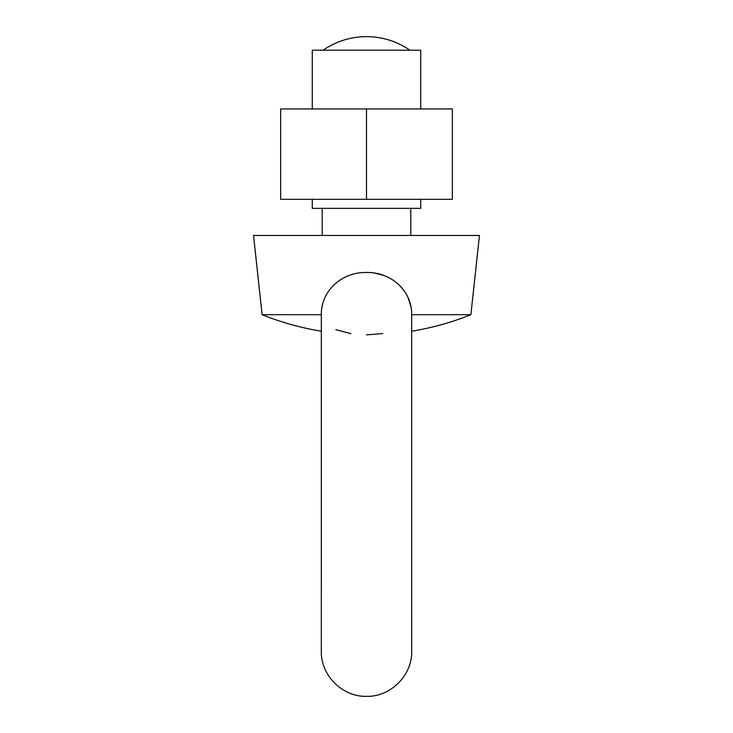 <?xml version="1.0" encoding="UTF-8"?>
<svg xmlns="http://www.w3.org/2000/svg" width="733" height="733" viewBox="0 0 733 733"><rect width="100%" height="100%" fill="white"/><g stroke="black" fill="none" stroke-linecap="round" stroke-linejoin="round"><path stroke-width="1.1" d="M366.5 199.312L452.353 199.312L452.353 108.942L280.647 108.942L280.647 199.312L366.5 199.312L366.5 108.942M321.329 314.704C320.917 290.506 342.375 271.833 366.5 272.502C390.671 271.888 412.019 290.405 411.671 314.704L411.689 651.161C412.303 675.313 390.643 696.973 366.5 696.35C342.357 696.973 320.697 675.313 321.311 651.161L321.329 314.704L262.121 314.704L253.536 235.467L479.464 235.467L470.879 314.704L411.671 314.704M335.888 329.676L350.841 333.652M322.218 208.355L322.218 235.467M410.782 208.355L410.782 235.467M420.724 108.942L420.724 50.201L312.276 50.201L312.276 108.942M312.276 199.312L312.276 208.355L420.724 208.355L420.724 199.312M410.636 305.771L408.125 297.855M403.975 290.47L398.386 284.184M383.735 275.471L375.287 273.253M366.5 334.871L382.672 333.57M409.875 50.201A76.186 76.186 0 0 0 323.125 50.201M411.689 331.206A280.143 280.143 0 0 0 470.879 314.704M262.121 314.704A280.143 280.143 0 0 0 321.311 331.206"/></g></svg>

